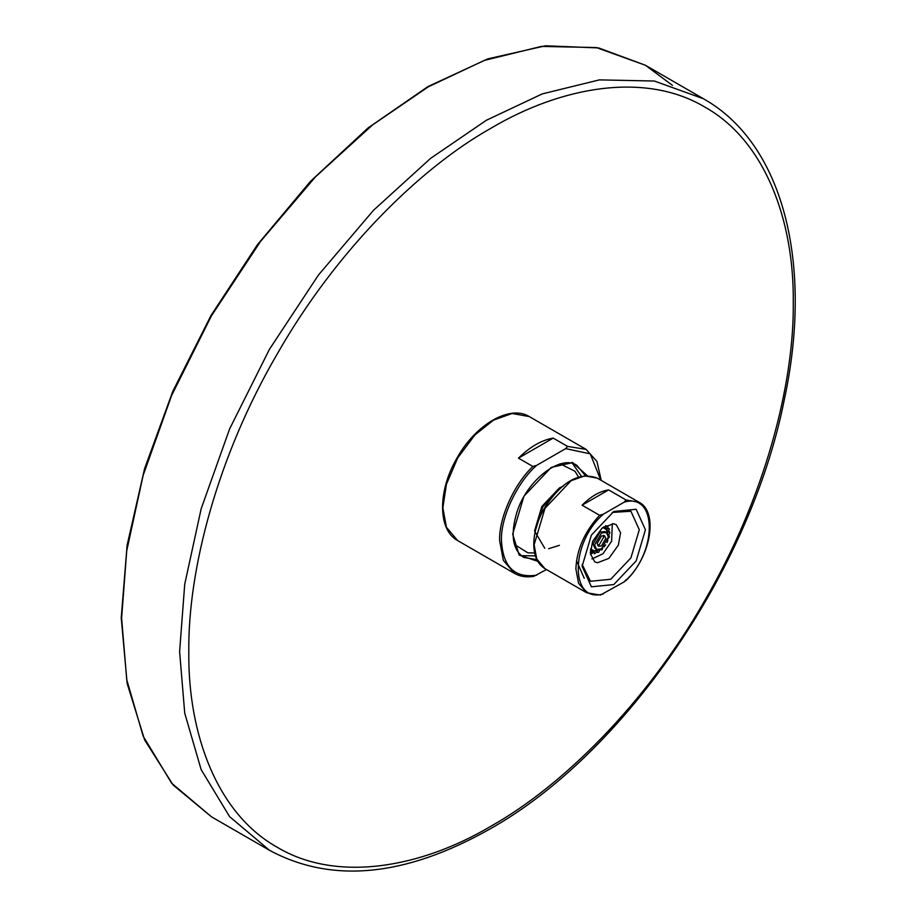 <?xml version="1.0" encoding="UTF-8"?>
<svg xmlns="http://www.w3.org/2000/svg" width="916" height="916" viewBox="0 0 916 916"><rect width="100%" height="100%" fill="white"/><g stroke="black" fill="none" stroke-linecap="round" stroke-linejoin="round"><path stroke-width="1.37" d="M645.414 529.757L636.151 509.273L613.766 511.483L591.393 535.116L582.118 566.306L591.393 586.801L613.766 584.58L636.151 560.958L645.414 529.757M612.197 512.433L630.906 511.254L639.288 529.757L630.906 557.924L610.697 579.267L590.488 581.271L582.152 564.462M624.174 502.163L603.358 514.185L599.602 515.296L582.107 505.197C590.946 496.335 599.774 491.239 608.602 489.9L626.097 499.999L624.174 502.163C657.642 492.178 657.642 553.218 624.174 581.878L626.097 579.714M599.602 515.296C584.637 531.612 576.736 549.474 575.878 568.847L578.568 583.297L586.709 592.778L600.427 595.068L624.174 581.878M532.894 466.473L518.479 458.137C530.043 446.756 541.619 440.081 553.195 438.1L567.611 446.424L565.63 448.634L536.719 465.328L532.894 466.473C514.094 484.152 498.739 518.364 499.632 540.589L503.319 560.363L514.46 573.37L457.691 540.6L446.424 527.284L442.863 507.819L446.424 484.255L457.691 457.92L474.854 434.997L493.495 420.135L512.124 413.482L529.288 416.585C509.983 404.471 475.828 424.383 457.244 457.599C437.722 490.335 437.527 529.929 457.691 540.6M514.46 573.37C520.036 576.542 526.471 577.538 533.765 576.347L546.451 569.546M553.195 438.1L518.479 458.137M581.362 476.24L571.824 462.443M521.238 555.68L535.402 555.863M563.615 485.938L559.401 487.953L541.825 506.502L534.555 530.982L544.757 548.272M548.592 548.718L559.401 545.329M578.477 477.041L574.996 471.259L560.1 463.794M514.448 544.47L527.891 552.84L534.635 552.966M608.602 489.9L582.107 505.197M602.602 547.23C602.694 549.463 601.972 550.298 600.438 549.737L599.591 549.932C599.075 552.451 598.274 553.058 597.198 551.753L594.427 553.825L594.255 552.039L591.518 553.768L591.656 551.535L590.293 552.245M597.564 552.543L597.198 551.753M605.682 525.601L605.751 527.135L606.999 525.864L607.938 526.414L607.48 529.127L608.819 528.28L609.426 529.311L608.201 531.28L608.327 532.104L609.621 531.772L609.827 533.169L608.201 535.78C609.873 536.066 609.747 537.062 607.823 538.768M608.304 535.723L609.071 535.7M607.903 540.211L606.999 542.593M605.671 544.883L604.068 546.863M606.793 531.223L608.327 532.104M605.636 528.795L605.945 528.246L607.48 529.127M608.201 531.28L606.667 530.387M607.125 528.521L605.591 527.639L604.617 528.097M604.194 527.891L604.079 526.597M591.931 550.069L592.022 551.146L593.557 552.039M590.362 550.367L591.53 549.806M594.942 550.711L596.476 551.592M594.255 552.039L592.721 551.157L593.041 550.608M590.522 548.856L594.072 550.871L599.591 549.932M597.255 551.283L595.721 550.401M592.721 551.157L592.022 551.146M605.591 527.639L605.945 528.246M596.614 549.405L595.079 548.512L593.053 544.047L599.957 532.093L604.846 531.601L606.381 532.494L608.396 536.959L601.491 548.913L596.614 549.405L594.587 544.928L601.491 532.975L606.381 532.494M597.198 543.428L601.491 535.986L604.537 535.688L605.785 538.471L601.491 545.902L598.457 546.211L597.198 543.428M603.266 535.402L603.644 537.223L599.35 544.665L597.576 545.249M584.271 578.328L576.496 560.707M612.3 523.643L611.613 541.219L602.934 553.779L591.908 558.955M592.606 541.39L602.075 528.131L613.537 523.734L616.228 524.65L620.601 532.78L618.357 545.112L608.9 558.371L597.427 562.768L594.747 561.851L590.373 553.711L592.606 541.39M269.476 850.3C331.787 883.814 405.193 876.761 489.694 829.14C624.025 753.994 750.673 569.305 784.188 400.246C813.809 263.178 782.905 143.274 703.396 98.733L654.333 81.032L599.373 79.887L542.261 93.901L486.43 120.225L430.6 158.365L373.488 210.302L318.539 274.903L269.476 349.248L229.618 428.917L201.154 508.815L184.723 584.236L179.605 651.665L184.734 713.175L201.154 769.635L229.618 816.66L269.476 850.3L211.481 816.82L171.636 783.18L143.159 736.155L126.74 679.695L121.61 618.185L126.74 550.756L143.159 475.324L171.636 395.437L211.481 315.768L260.545 241.423L315.505 176.822L372.617 124.885L428.448 86.745L484.278 60.422L541.39 46.407L596.339 47.552L645.402 65.254L672.447 85.36M603.358 593.9C569.889 603.884 569.889 542.845 603.358 514.185M601.228 480.419L596.946 461.469L586.057 449.355L567.611 446.424M565.63 448.634L590.225 453.832L600.816 480.179M536.719 575.156C514.655 578.42 502.907 566.889 501.464 540.589C500.434 517.906 517.128 482.263 536.719 465.328M587.316 475.679L572.649 462.591L551.18 467.435L523.952 496.174L512.674 534.131L519.177 555.107L537.761 561.313M536.879 559.642L523.677 557.397C512.468 549.692 510.223 534.589 516.945 512.09C527.055 479.686 561.039 454.233 576.828 465.328L585.381 475.633M535.551 530.101L542.719 507.017L559.126 489.259M544.974 568.687L536.742 558.966L534.143 544.757L544.974 508.311L571.115 480.717L584.729 475.862L597.266 478.129C579.347 471.511 561.76 481.473 544.516 508.002C537.44 520.494 533.856 532.654 533.765 544.493C533.936 556.104 537.681 564.176 544.974 568.687L586.709 592.778M625.8 580.71C650.612 557.5 658.833 512.078 638.99 502.22L626.097 499.999M793.267 302.681C794.229 383.964 764.86 497.64 704.748 600.564C645.665 704.083 561.909 786.363 491.033 826.152C420.169 868.196 336.401 882.635 277.33 847.323C217.218 813.82 187.837 734.06 188.811 651.665C187.837 570.393 217.218 456.706 277.33 353.794C336.401 250.263 420.169 167.983 491.033 128.194C561.909 86.15 645.665 71.711 704.748 107.023C764.86 140.526 794.229 220.287 793.267 302.681M211.481 816.82L173.135 785.023L144.671 740.002L127.164 683.531L121.233 617.796L127.106 545.283L144.545 468.774L172.861 391.201L210.989 315.528L257.453 244.664L310.478 181.334L368.026 127.965L427.898 86.608L487.804 58.864L545.467 45.8L598.686 47.941L645.402 65.254L703.396 98.733M586.057 449.355L529.288 416.585M638.99 502.22L597.266 478.129M602.854 527.49L606.438 529.643L608.029 534.612"/></g></svg>
